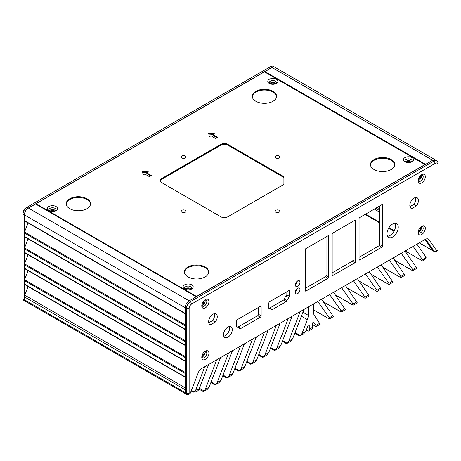 <?xml version="1.0" encoding="UTF-8"?>
<svg xmlns="http://www.w3.org/2000/svg" width="461" height="461" viewBox="0 0 461 461"><rect width="100%" height="100%" fill="white"/><g stroke="black" fill="none" stroke-linecap="round" stroke-linejoin="round"><path stroke-width="0.69" d="M394.777 164.923A12.165 7.024 0 0 0 391.233 160.336A12.165 7.024 0 0 0 378.279 158.745A12.165 7.024 0 0 0 370.483 164.923M374.027 169.504A12.165 7.024 0 0 0 387.286 171.031A12.165 7.024 0 0 0 394.795 164.542A12.165 7.024 0 0 0 391.233 159.575A12.165 7.024 0 0 0 377.974 158.048A12.165 7.024 0 0 0 370.465 164.542A12.165 7.024 0 0 0 374.027 169.504M208.7 272.353A12.165 7.024 0 0 0 205.157 267.766A12.165 7.024 0 0 0 192.208 266.176A12.165 7.024 0 0 0 184.406 272.353M187.95 276.934A12.165 7.024 0 0 0 201.209 278.461A12.165 7.024 0 0 0 208.718 271.967A12.165 7.024 0 0 0 205.157 267.005A12.165 7.024 0 0 0 191.897 265.478A12.165 7.024 0 0 0 184.388 271.967A12.165 7.024 0 0 0 187.95 276.934M276.594 96.689A12.165 7.024 0 0 0 273.05 92.102A12.165 7.024 0 0 0 260.096 90.512A12.165 7.024 0 0 0 252.3 96.689M255.843 101.276A12.165 7.024 0 0 0 269.103 102.797A12.165 7.024 0 0 0 276.612 96.309A12.165 7.024 0 0 0 273.05 91.341A12.165 7.024 0 0 0 259.791 89.82A12.165 7.024 0 0 0 252.282 96.309A12.165 7.024 0 0 0 255.843 101.276M90.517 204.119A12.165 7.024 0 0 0 86.973 199.532A12.165 7.024 0 0 0 74.019 197.942A12.165 7.024 0 0 0 66.223 204.119M69.767 208.706A12.165 7.024 0 0 0 83.026 210.228A12.165 7.024 0 0 0 90.535 203.739A12.165 7.024 0 0 0 86.973 198.772A12.165 7.024 0 0 0 73.714 197.25A12.165 7.024 0 0 0 66.205 203.739A12.165 7.024 0 0 0 69.767 208.706M283.901 184.181L283.901 176.989A0.934 0.542 0 0 0 283.624 176.609L227.653 144.293A4.679 2.703 0 0 0 221.038 144.293L161.483 178.678A4.679 2.703 0 0 0 160.111 180.585A4.679 2.703 0 0 0 161.483 182.498L221.038 216.877A4.679 2.703 0 0 0 227.653 216.877L283.624 184.561A0.934 0.542 0 0 0 283.901 184.181M161.483 178.678L161.483 179.438A4.679 2.703 0 0 0 160.157 180.966M161.483 179.438L221.038 145.054L221.038 144.293M227.653 144.293L227.653 145.054A4.679 2.703 0 0 0 221.038 145.054M227.653 145.054L283.624 177.37L283.624 176.609M283.901 177.75A0.934 0.542 0 0 0 283.624 177.37M142.639 172.305L147.255 172.598M146.794 172.869L151.427 175.543L149.439 176.69L144.806 174.016L143.152 174.967L142.489 171.532L148.448 171.913L146.794 172.869L146.794 173.63L150.764 175.923M212.965 134.664L217.598 137.338L215.61 138.484L210.977 135.811L209.323 136.767L208.666 133.327L214.619 133.707L212.965 134.664L212.965 135.43L216.935 137.718M208.81 134.099L213.426 134.399M55.447 210.959A3.555 2.051 0 0 0 56.052 209.813A3.555 2.051 0 0 0 55.009 208.36A3.555 2.051 0 0 0 49.984 208.36A3.555 2.051 0 0 0 48.941 209.813A3.555 2.051 0 0 0 49.546 210.959M49.315 210.729A3.555 2.051 180 0 1 55.009 210.193A3.555 2.051 180 0 1 55.677 210.729M56.069 210.654L56.069 210.654A5.054 2.916 0 0 0 56.069 206.528A5.054 2.916 0 0 0 48.924 206.528A5.054 2.916 0 0 0 48.924 210.654A5.054 2.916 0 0 0 56.069 210.654M191.102 289.278A3.555 2.051 0 0 0 191.707 288.131A3.555 2.051 0 0 0 190.664 286.679A3.555 2.051 0 0 0 185.633 286.679A3.555 2.051 0 0 0 184.596 288.131A3.555 2.051 0 0 0 185.201 289.278M184.97 289.047A3.555 2.051 180 0 1 190.664 288.511A3.555 2.051 180 0 1 191.332 289.047M191.724 288.972L191.724 288.972A5.054 2.916 0 0 0 191.724 284.846A5.054 2.916 0 0 0 184.579 284.846A5.054 2.916 0 0 0 184.579 288.972A5.054 2.916 0 0 0 191.724 288.972M411.454 162.059A3.555 2.051 0 0 0 412.059 160.912A3.555 2.051 0 0 0 411.016 159.46A3.555 2.051 0 0 0 405.991 159.46A3.555 2.051 0 0 0 404.948 160.912A3.555 2.051 0 0 0 405.553 162.059M405.323 161.828A3.555 2.051 180 0 1 411.016 161.292A3.555 2.051 180 0 1 411.685 161.828M412.076 161.753L412.076 161.753A5.054 2.916 0 0 0 412.076 157.627A5.054 2.916 0 0 0 404.931 157.627A5.054 2.916 0 0 0 404.931 161.753A5.054 2.916 0 0 0 412.076 161.753M275.799 83.735A3.555 2.051 0 0 0 276.404 82.594A3.555 2.051 0 0 0 275.367 81.142A3.555 2.051 0 0 0 270.336 81.142A3.555 2.051 0 0 0 269.293 82.594A3.555 2.051 0 0 0 269.898 83.735M269.668 83.51A3.555 2.051 180 0 1 275.367 82.974A3.555 2.051 180 0 1 276.03 83.51M276.421 83.429L276.421 83.429A5.054 2.916 0 0 0 276.421 79.304A5.054 2.916 0 0 0 269.276 79.304A5.054 2.916 0 0 0 269.276 83.429A5.054 2.916 0 0 0 276.421 83.429M275.828 212.216A2.34 1.348 0 0 0 278.375 212.509A2.34 1.348 0 0 0 279.821 211.265A2.34 1.348 0 0 0 279.135 210.308A2.34 1.348 0 0 0 276.588 210.014A2.34 1.348 0 0 0 275.142 211.265A2.34 1.348 0 0 0 275.828 212.216M181.865 212.216A2.34 1.348 0 0 0 184.412 212.509A2.34 1.348 0 0 0 185.858 211.265A2.34 1.348 0 0 0 185.172 210.308A2.34 1.348 0 0 0 182.625 210.014A2.34 1.348 0 0 0 181.179 211.265A2.34 1.348 0 0 0 181.865 212.216M275.828 157.967A2.34 1.348 0 0 0 278.375 158.261A2.34 1.348 0 0 0 279.821 157.011A2.34 1.348 0 0 0 279.135 156.06A2.34 1.348 0 0 0 276.588 155.766A2.34 1.348 0 0 0 275.142 157.011A2.34 1.348 0 0 0 275.828 157.967M181.865 157.967A2.34 1.348 0 0 0 184.412 158.261A2.34 1.348 0 0 0 185.858 157.011A2.34 1.348 0 0 0 185.172 156.06A2.34 1.348 0 0 0 182.625 155.766A2.34 1.348 0 0 0 181.179 157.011A2.34 1.348 0 0 0 181.865 157.967M264.447 71.858L36.021 203.739L196.553 296.423L424.979 164.542L264.447 71.858M36.021 204.177L36.021 203.739M214.377 313.682A6.085 3.509 -60 0 1 214.619 315.18A6.085 3.509 -60 0 1 212.607 320.539L208.781 322.752M209.323 323.939L210.671 324.717A6.085 3.509 120 0 1 209.922 324.458A6.085 3.509 120 0 1 208.666 321.674A6.085 3.509 120 0 1 210.671 316.309A6.085 3.509 120 0 1 216.007 313.924A6.085 3.509 120 0 1 217.264 316.707A6.085 3.509 120 0 1 215.258 322.072L212.607 320.539M215.258 322.072L210.671 324.717M410.486 207.796L411.834 208.574L416.421 205.929L413.771 204.402L409.944 206.614M415.545 197.544A6.085 3.509 -60 0 1 415.782 199.037A6.085 3.509 -60 0 1 413.771 204.402M416.421 205.929A6.085 3.509 120 0 0 418.427 200.564A6.085 3.509 120 0 0 417.17 197.781A6.085 3.509 120 0 0 411.834 200.172A6.085 3.509 120 0 0 409.829 205.531A6.085 3.509 120 0 0 411.085 208.32A6.085 3.509 120 0 0 411.834 208.574M237.461 319.565A1.124 0.651 120 0 0 236.666 320.942L236.666 326.279A1.498 0.864 120 0 0 236.977 326.964L239.899 328.653A1.498 0.864 120 0 0 240.648 328.578L260.356 317.197A1.124 0.651 120 0 0 261.151 315.82L261.151 306.807A1.124 0.651 120 0 0 260.92 306.288A1.124 0.651 120 0 0 260.356 306.346L237.461 319.565M258.506 307.418L258.506 314.293A1.124 0.651 -60 0 1 257.711 315.67L238.003 327.051A1.498 0.864 -60 0 1 237.259 327.126M268.838 307.758L270.849 308.922A3.907 2.253 120 0 1 271.431 309.567A1.124 0.651 120 0 0 271.598 309.752A1.124 0.651 120 0 0 272.157 309.694L286.172 301.609A1.124 0.651 120 0 0 286.898 300.635L289.485 296.4L289.485 291.133A1.124 0.651 120 0 0 289.254 290.62A1.124 0.651 120 0 0 288.69 290.678L269.633 301.678A1.124 0.651 120 0 0 268.838 303.056L268.838 308.323L269.472 308.853L268.855 308.501M268.838 308.323L269.472 308.853A3.907 2.253 120 0 1 270.849 308.922M286.84 291.744L286.84 294.879L286.212 296.135A3.907 2.253 -60 0 0 284.247 299.108A1.124 0.651 -60 0 1 283.521 300.076L269.529 308.155M286.212 296.135L288.868 297.65M305.937 248.548A0.934 0.542 120 0 0 305.274 249.695L305.274 290.655A0.934 0.542 120 0 0 305.47 291.081A0.934 0.542 120 0 0 305.937 291.035L328.036 278.277A0.934 0.542 120 0 0 328.699 277.13L328.699 236.17A0.934 0.542 120 0 0 328.509 235.744A0.934 0.542 120 0 0 328.036 235.79L305.937 248.548M326.054 236.937L326.054 275.597A0.934 0.542 -60 0 1 325.391 276.744L305.274 288.361M332.83 233.024A0.934 0.542 120 0 0 332.168 234.171L332.168 275.125A0.934 0.542 120 0 0 332.364 275.557A0.934 0.542 120 0 0 332.83 275.511L354.93 262.747A0.934 0.542 120 0 0 355.592 261.6L355.592 220.646A0.934 0.542 120 0 0 355.396 220.22A0.934 0.542 120 0 0 354.93 220.266L332.83 233.024M352.947 221.413L352.947 260.073A0.934 0.542 -60 0 1 352.285 261.22L332.168 272.831M381.823 247.223A0.934 0.542 120 0 0 382.486 246.076L382.486 205.122A0.934 0.542 120 0 0 382.29 204.69A0.934 0.542 120 0 0 381.823 204.736L359.718 217.5A0.934 0.542 120 0 0 359.061 218.647L359.061 259.601A0.934 0.542 120 0 0 359.252 260.027A0.934 0.542 120 0 0 359.718 259.981L381.823 247.223L379.178 245.696L359.061 257.307M379.835 205.883L379.835 244.549A0.934 0.542 -60 0 1 379.178 245.696M395.048 223.257A7.952 4.593 -60 0 1 395.601 225.746A7.952 4.593 -60 0 1 387.545 236.251M398.246 227.273A7.952 4.593 120 0 0 396.598 223.631A7.952 4.593 120 0 0 390.467 225.763A7.952 4.593 120 0 0 386.998 233.767A7.952 4.593 120 0 0 388.646 237.409A7.952 4.593 120 0 0 394.777 235.277A7.952 4.593 120 0 0 398.246 227.273M299.967 282.253A3.273 1.89 120 0 0 299.287 280.755A3.273 1.89 120 0 0 296.763 281.631A3.273 1.89 120 0 0 295.334 284.927A3.273 1.89 120 0 0 296.014 286.431A3.273 1.89 120 0 0 298.538 285.549A3.273 1.89 120 0 0 299.967 282.253M297.293 281.158A3.273 1.89 -60 0 1 295.363 284.5M299.967 289.589A3.273 1.89 120 0 0 299.287 288.09A3.273 1.89 120 0 0 296.763 288.966A3.273 1.89 120 0 0 295.334 292.262A3.273 1.89 120 0 0 296.014 293.766A3.273 1.89 120 0 0 298.538 292.885A3.273 1.89 120 0 0 299.967 289.589M297.293 288.494A3.273 1.89 -60 0 1 295.363 291.836M229.371 326.555A6.177 3.567 -60 0 1 229.624 328.099A6.177 3.567 -60 0 1 223.792 336.219M232.275 329.627A6.177 3.567 120 0 0 230.996 326.803A6.177 3.567 120 0 0 226.236 328.457A6.177 3.567 120 0 0 223.539 334.669A6.177 3.567 120 0 0 224.818 337.498A6.177 3.567 120 0 0 229.578 335.844A6.177 3.567 120 0 0 232.275 329.627M201.826 305.09A3.555 2.051 120 0 0 202.517 306.185A3.555 2.051 120 0 0 204.298 306.012A3.555 2.051 120 0 0 206.81 301.655A3.555 2.051 120 0 0 206.073 300.025A3.555 2.051 120 0 0 204.776 299.978M205.093 299.892A3.555 2.051 -60 0 1 205.22 300.739A3.555 2.051 -60 0 1 201.912 305.401M205.352 299.592L205.352 299.592A5.054 2.916 120 0 0 201.78 305.781A5.054 2.916 120 0 0 205.352 307.844A5.054 2.916 120 0 0 208.925 301.655A5.054 2.916 120 0 0 205.352 299.592M201.826 356.664A3.555 2.051 120 0 0 202.517 357.765A3.555 2.051 120 0 0 204.298 357.586A3.555 2.051 120 0 0 206.81 353.23A3.555 2.051 120 0 0 206.073 351.605A3.555 2.051 120 0 0 204.776 351.553M205.093 351.466A3.555 2.051 -60 0 1 205.22 352.313A3.555 2.051 -60 0 1 201.912 356.981M205.352 351.167L205.352 351.167A5.054 2.916 120 0 0 201.78 357.356A5.054 2.916 120 0 0 205.352 359.419A5.054 2.916 120 0 0 208.925 353.23A5.054 2.916 120 0 0 205.352 351.167M418.213 231.739A3.555 2.051 120 0 0 418.899 232.834A3.555 2.051 120 0 0 420.68 232.661A3.555 2.051 120 0 0 423.192 228.304A3.555 2.051 120 0 0 422.455 226.674A3.555 2.051 120 0 0 421.164 226.628M421.475 226.541A3.555 2.051 -60 0 1 421.608 227.388A3.555 2.051 -60 0 1 418.294 232.05M421.74 226.242L421.74 226.242A5.054 2.916 120 0 0 418.167 232.43A5.054 2.916 120 0 0 421.74 234.493A5.054 2.916 120 0 0 425.313 228.304A5.054 2.916 120 0 0 421.74 226.242M418.213 180.159A3.555 2.051 120 0 0 418.899 181.259A3.555 2.051 120 0 0 420.68 181.081A3.555 2.051 120 0 0 423.192 176.724A3.555 2.051 120 0 0 422.455 175.099A3.555 2.051 120 0 0 421.164 175.053M421.475 174.967A3.555 2.051 -60 0 1 421.608 175.808A3.555 2.051 -60 0 1 418.294 180.476M421.74 174.661L421.74 174.661A5.054 2.916 120 0 0 418.167 180.85A5.054 2.916 120 0 0 421.74 182.913A5.054 2.916 120 0 0 425.313 176.724A5.054 2.916 120 0 0 421.74 174.661M185.172 313.676L24.566 220.952A0.934 0.542 -60 0 1 24.375 220.525L24.375 214.895L23.05 214.129L23.05 212.602A3.746 2.161 -60 0 1 25.695 208.015L27.02 207.254A5.613 3.244 120 0 0 23.05 214.129L23.05 298.97L185.172 392.57A2.806 1.619 120 0 0 185.754 393.855A2.806 1.619 -60 0 1 185.172 392.57L185.172 307.729A5.613 3.244 -60 0 1 189.143 300.854L432.654 160.261A5.613 3.244 -60 0 1 435.466 159.984A5.613 3.244 120 0 0 432.654 160.261L271.857 67.427L28.346 208.015A5.613 3.244 120 0 0 24.375 214.895L24.375 299.731A2.806 1.619 120 0 0 24.957 301.016A2.806 1.619 -60 0 1 24.375 299.731L24.375 296.884A3.746 2.161 -60 0 1 24.727 295.149L185.172 387.782M185.529 387.983A3.746 2.161 120 0 0 185.172 389.718L185.172 392.57L186.498 393.331L189.143 393.331A0.934 0.542 120 0 0 189.805 393.717L188.48 394.478A2.806 1.619 -60 0 1 187.08 394.616A2.806 1.619 -60 0 1 186.498 393.331L186.498 308.495A5.613 3.244 -60 0 1 190.468 301.615L433.98 161.027A5.613 3.244 -60 0 1 436.786 160.745A5.613 3.244 -60 0 1 437.95 163.315L437.95 164.848A3.746 2.161 120 0 0 435.305 163.315L433.98 161.027L432.654 160.261L425.376 164.692M436.786 160.745L274.664 67.145A5.613 3.244 120 0 0 271.857 67.427A5.613 3.244 -60 0 1 274.664 67.145L273.344 66.384A5.613 3.244 120 0 0 270.532 66.661L27.02 207.254L190.468 301.615L191.788 303.908A3.746 2.161 120 0 0 189.143 308.495L186.498 308.495L24.375 214.895A5.613 3.244 -60 0 1 28.346 208.015L35.624 204.044M189.143 393.331L189.143 308.495M189.805 393.717A0.934 0.542 120 0 0 190.376 393.003L198.23 372.776A5.613 3.244 120 0 1 201.67 368.5L425.422 239.317A5.613 3.244 120 0 1 428.863 239.622L426.39 240.285A3.746 2.161 120 0 0 425.976 239.893A3.746 2.161 120 0 0 424.103 240.083L425.422 239.317L424.103 240.083M419.337 242.832L432.925 250.68A2.806 1.619 120 0 0 433.236 250.968A2.806 1.619 -60 0 1 432.925 250.68L425.209 239.72L432.925 250.68L434.245 251.441L436.717 250.778A0.934 0.542 120 0 0 437.287 250.83L435.968 251.597A2.806 1.619 -60 0 1 434.562 251.735A2.806 1.619 -60 0 1 434.245 251.441L426.39 240.285L425.428 239.726M437.95 164.848L437.95 249.683A0.934 0.542 120 0 1 437.287 250.83M436.717 250.778L428.863 239.622M191.788 303.908L435.305 163.315M23.05 298.97A2.806 1.619 120 0 0 23.632 300.255L187.08 394.616M25.695 208.015L27.02 207.254M50.41 209.986L51.286 210.487L50.491 210.948L49.615 210.441M50.583 211.19L50.491 210.948A2.34 1.348 0 0 0 50.284 211.213M54.715 211.213A2.34 1.348 0 0 0 54.15 210.689A2.34 1.348 0 0 0 51.286 210.487M186.065 288.304L186.941 288.805L186.146 289.266L185.27 288.759M186.238 289.508L186.146 289.266A2.34 1.348 0 0 0 185.933 289.531M190.364 289.531A2.34 1.348 0 0 0 189.805 289.007A2.34 1.348 0 0 0 186.941 288.805M275.067 83.988A2.34 1.348 0 0 0 274.502 83.47A2.34 1.348 0 0 0 271.638 83.268L270.849 83.729A2.34 1.348 0 0 0 270.636 83.988M270.941 83.971L269.967 83.222M406.418 161.079L407.293 161.586L406.498 162.047L405.622 161.54M406.59 162.289L406.498 162.047A2.34 1.348 0 0 0 406.285 162.312M410.716 162.312A2.34 1.348 0 0 0 410.157 161.788A2.34 1.348 0 0 0 407.293 161.586M365.556 214.129L379.835 222.375M388.992 227.659L394.27 230.707M394.017 231.174L388.709 228.109M379.835 222.986L365.026 214.434M418.358 230.973A2.34 1.348 120 0 0 420.743 227.884A2.34 1.348 120 0 0 420.576 227.135M418.358 179.398A2.34 1.348 120 0 0 420.743 176.309A2.34 1.348 120 0 0 420.576 175.56M417.176 244.082L417.176 244.082A1.873 1.083 120 0 0 417.349 244.745L425.981 257.007L422.921 260.292L413.148 246.405M405.254 251.003L422.973 261.197L405.254 250.963A1.873 1.083 120 0 0 405.426 251.625L416.928 268.233L413.033 270.659M394.841 260.407L412.67 270.699L412.699 269.587L401.226 253.291M393.331 257.849L393.331 257.849A1.873 1.083 120 0 0 393.504 258.512L404.971 275.286M382.918 267.294L400.747 277.585L400.776 276.473L389.303 260.171M381.408 264.729L381.408 264.729A1.873 1.083 120 0 0 381.581 265.392L393.049 282.172M370.996 274.174L388.825 284.466L388.853 283.354L377.38 267.057M369.486 271.615L369.486 271.615A1.873 1.083 120 0 0 369.659 272.278L381.126 289.053M359.073 281.06L376.902 291.352L376.931 290.24L365.458 273.938M357.563 278.496L357.563 278.496A1.873 1.083 120 0 0 357.736 279.159L369.203 295.939M347.15 287.941L364.979 298.238L365.008 297.12L353.535 280.824M345.635 285.382L345.635 285.382A1.873 1.083 120 0 0 345.813 286.045L357.281 302.825M335.228 294.827L353.057 305.119L353.086 304.006L341.613 287.704M333.712 292.262L333.712 292.262A1.873 1.083 120 0 0 333.891 292.925L345.358 309.706M323.305 301.707L341.134 312.005L341.163 310.887L329.69 294.591M321.79 299.149L321.79 299.149A1.873 1.083 120 0 0 321.968 299.811L333.436 316.592M313.543 309.844L329.212 318.885L329.24 317.773L317.767 301.471M313.543 303.908L313.543 312.253A9.358 5.405 120 0 0 314.431 315.56L320.188 324.239M312.552 324.567L315.964 326.532L315.992 325.42L313.791 322.285A0.934 0.542 120 0 0 313.682 322.187A0.934 0.542 120 0 0 312.961 322.441A0.934 0.542 120 0 0 312.552 323.38L312.552 327.408A3.746 2.161 60 0 1 311.78 329.119A3.746 2.161 60 0 1 311.659 329.183M306.34 329.932L308.351 331.09A3.746 2.161 -120 0 0 308.472 331.027A3.746 2.161 -120 0 0 309.245 329.315L309.245 325.293A0.934 0.542 120 0 0 309.049 324.861A0.934 0.542 120 0 0 308.011 325.622L305.81 331.298L303.845 333.701M295.057 332.519L300.451 335.631L301.99 333.505L307.366 319.64A9.358 5.405 120 0 0 308.253 315.312L308.253 306.968M304.035 309.4L292.562 338.95L290.597 341.347M282.651 340.65L287.203 343.284L288.742 341.157L299.829 312.593A1.873 1.083 120 0 0 300.007 311.728L300.007 311.728M292.113 316.286L280.64 345.831L278.675 348.234M270.728 347.536L275.28 350.164L276.819 348.038L287.906 319.479A1.873 1.083 120 0 0 288.085 318.609L288.085 318.609M280.19 323.167L268.717 352.717L266.752 355.114M258.805 354.417L263.358 357.05L264.896 354.924L275.983 326.359A1.873 1.083 120 0 0 276.162 325.495L276.162 325.495M268.267 330.053L256.794 359.597L254.829 362M246.883 361.303L251.435 363.931L252.968 361.804L264.061 333.245A1.873 1.083 120 0 0 264.239 332.375L264.239 332.375M256.345 336.933L244.872 366.483L242.907 368.881M234.96 368.189L239.513 370.817L241.045 368.691L252.138 340.126A1.873 1.083 120 0 0 252.317 339.261L252.317 339.261M244.422 343.82L232.949 373.364L230.984 375.767M223.038 375.07L227.59 377.697L229.123 375.571L240.216 347.012A1.873 1.083 120 0 0 240.394 346.142L240.394 346.142M232.494 350.706L221.026 380.25L219.061 382.647M211.115 381.956L215.667 384.583L217.2 382.457L228.293 353.892A1.873 1.083 120 0 0 228.472 353.028L228.472 353.028M220.571 357.586L209.104 387.131L207.139 389.533M199.417 388.248L204.235 391.026L205.278 389.338L216.37 360.779A1.873 1.083 120 0 0 216.549 359.908L216.549 359.908M208.649 364.472L198.875 389.643L195.816 389.891L204.448 367.665A1.873 1.083 120 0 0 204.626 366.795L204.626 366.795M185.172 377.202L24.566 284.477A0.934 0.542 -60 0 1 24.375 284.051L185.172 376.891A0.934 0.542 120 0 0 185.368 377.317M185.172 376.891L185.172 373.427L24.375 280.593A1.873 1.083 -60 0 1 24.548 279.723L185.172 372.459M185.351 372.563A1.873 1.083 120 0 0 185.172 373.427M185.172 361.32L24.566 268.596A0.934 0.542 -60 0 1 24.375 268.169L185.172 361.009A0.934 0.542 120 0 0 185.368 361.436M185.172 361.009L185.172 357.546L24.375 264.712A1.873 1.083 -60 0 1 24.548 263.842L185.172 356.578M185.351 356.681A1.873 1.083 120 0 0 185.172 357.546M185.172 345.439L24.566 252.714A0.934 0.542 -60 0 1 24.375 252.288L185.172 345.122A0.934 0.542 120 0 0 185.368 345.554M185.172 345.122L185.172 341.664L24.375 248.831A1.873 1.083 -60 0 1 24.548 247.96L185.172 340.696M185.351 340.8A1.873 1.083 120 0 0 185.172 341.664M185.172 329.557L24.566 236.833A0.934 0.542 -60 0 1 24.375 236.407L185.172 329.24A0.934 0.542 120 0 0 185.368 329.673M185.172 329.24L185.172 325.783L24.375 232.949A1.873 1.083 -60 0 1 24.548 232.079L185.172 324.815M185.351 324.919A1.873 1.083 120 0 0 185.172 325.783M24.375 220.525L185.172 313.359A0.934 0.542 120 0 0 185.368 313.791M185.172 313.359L185.172 307.729A5.613 3.244 120 0 1 189.143 300.854L196.225 296.763L35.422 203.929M201.976 304.323A2.34 1.348 120 0 0 203.889 302.842L202.84 302.237M204.897 302.347A0.934 0.542 120 0 0 204.828 302.295A0.934 0.542 120 0 0 203.889 302.842M201.976 355.904A2.34 1.348 120 0 0 203.889 354.423L202.84 353.812M204.897 353.927A0.934 0.542 120 0 0 204.828 353.869A0.934 0.542 120 0 0 203.889 354.423M28.081 222.986L24.548 232.079M24.375 236.407L24.375 232.949M28.081 238.867L24.548 247.96M24.375 252.288L24.375 248.831M28.081 254.749L24.548 263.842M24.375 268.169L24.375 264.712M28.081 270.63L24.548 279.723M24.375 284.051L24.375 280.593M28.081 286.512L24.727 295.149M191.401 390.369L194.041 391.896L193.355 392.104L196.213 391.873L196.847 391.752L198.875 389.643M193.516 392.081L192.519 391.741M194.041 391.896L195.816 389.891M204.235 391.026L203.22 391.562L199.066 389.165M215.264 384.831L215.667 384.583L214.699 384.826L210.856 382.607M227.187 377.951L227.59 377.697L226.622 377.939L222.778 375.727M239.109 371.065L239.513 370.817L238.544 371.059L234.707 368.84M251.032 364.184L251.435 363.931L250.467 364.173L246.629 361.96M262.954 357.298L263.358 357.05L262.39 357.292L258.552 355.074M274.877 350.418L275.28 350.164L274.312 350.406L270.474 348.193M286.8 343.531L287.203 343.284L286.235 343.526L282.397 341.307M300.048 335.885L300.451 335.631L299.483 335.873L294.804 333.17M308.351 331.09L306.237 330.191M316.298 326.509L315.601 326.325M329.546 318.862L328.854 318.678M341.468 311.982L340.777 311.797M353.391 305.096L352.7 304.911M365.314 298.215L364.622 298.031M377.236 291.329L376.545 291.145M389.159 284.443L388.467 284.258M401.082 277.562L400.39 277.378M413.004 270.676L412.313 270.492M422.921 260.292L423.192 261.133M426.235 257.86L423.227 261.087M426.131 257.901L425.981 257.007M264.579 71.933L271.857 67.427L270.532 66.661M270.763 82.761L271.638 83.268M379.835 212.291L374.292 209.087M261.151 306.807L260.356 306.346M258.506 314.293L261.151 315.82M260.356 317.197L257.711 315.67M238.003 327.051L240.648 328.578M271.028 309.043L272.157 309.694M286.172 301.609L283.521 300.076M284.247 299.108L286.898 300.635M286.84 294.879L289.485 296.4M289.485 291.133L288.69 290.678M328.699 236.17L328.036 235.79M326.054 275.597L328.699 277.13M328.036 278.277L325.391 276.744M305.274 290.655L305.937 291.035M355.592 220.646L354.93 220.266M352.947 260.073L355.592 261.6M354.93 262.747L352.285 261.22M332.168 275.125L332.83 275.511M379.835 244.549L382.486 246.076M382.486 205.122L381.823 204.736M359.061 259.601L359.718 259.981M412.699 269.587L416.519 267.38M400.776 276.473L404.597 274.266M388.853 283.354L392.674 281.147M376.931 290.24L380.751 288.033M365.008 297.12L368.829 294.913M353.086 304.006L356.906 301.799M341.163 310.887L344.984 308.686M329.24 317.773L333.061 315.566M315.992 325.42L319.813 323.213M309.245 329.315L312.552 327.408M301.99 333.505L305.81 331.298M288.742 341.157L292.562 338.95M276.819 348.038L280.64 345.831M264.896 354.924L268.717 352.717M252.968 361.804L256.794 359.597M241.045 368.691L244.872 366.483M229.123 375.571L232.949 373.364M217.2 382.457L221.026 380.25M205.278 389.338L209.104 387.131M185.172 389.718L24.375 296.884M204.448 367.665L203.785 367.279M216.37 360.779L215.708 360.398M228.293 353.892L227.63 353.512M240.216 347.012L239.553 346.632M252.138 340.126L251.476 339.745M264.061 333.245L263.398 332.859M275.983 326.359L275.321 325.979M287.906 319.479L287.243 319.093M299.829 312.593L299.166 312.212M302.929 312.241L308.253 315.312M307.366 319.64L301.396 316.194M309.245 325.293L308.582 324.907M264.775 71.513L425.578 164.346M425.18 164.577L264.579 71.858M378.89 206.43L379.835 206.977M379.835 208.879L377.248 207.381L379.835 208.879M379.835 210.723L375.646 208.303M419.239 242.889L434.562 251.735M203.359 353.022L204.828 353.869M203.359 301.448L204.828 302.295M35.566 203.912L196.305 296.717M191.142 391.026L192.807 391.988M203.664 391.539L207.243 389.47M215.391 384.768L219.165 382.59M227.313 377.882L231.088 375.703M239.236 371.001L243.01 368.823M251.159 364.115L254.933 361.937M263.081 357.235L266.856 355.056M275.004 350.348L278.778 348.17M286.926 343.468L290.701 341.29M300.18 335.815L303.949 333.637M308.472 331.027L311.78 329.119M312.552 324.602L315.779 326.469M316.327 326.492L320.072 324.331M313.543 309.878L329.027 318.816M329.575 318.845L333.32 316.684M323.351 301.771L340.95 311.936M341.497 311.964L345.243 309.798M335.274 294.89L352.872 305.049M353.42 305.078L357.166 302.917M347.196 288.004L364.795 298.169M365.343 298.192L369.088 296.031M359.119 281.124L376.718 291.283M377.265 291.312L381.011 289.151M371.042 274.237L388.64 284.402M389.188 284.425L392.933 282.265M382.964 267.357L400.563 277.516M401.11 277.545L404.856 275.384M394.887 260.471L412.486 270.636M378.614 206.591L379.835 207.294"/></g></svg>
